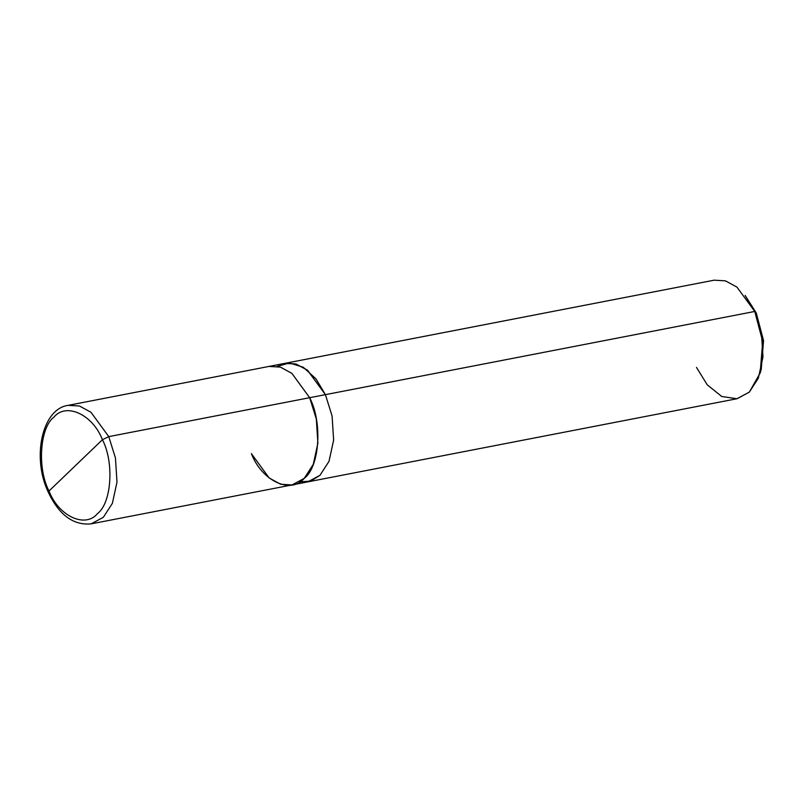 <?xml version="1.0" encoding="UTF-8"?>
<svg xmlns="http://www.w3.org/2000/svg" width="804" height="804" viewBox="0 0 804 804"><rect width="100%" height="100%" fill="white"/><g stroke="black" fill="none" stroke-linecap="round" stroke-linejoin="round"><path stroke-width="1.21" d="M284.807 363.368L714.143 280.184L725.449 280.847L736.956 287.108L754.755 311.46L325.419 394.653L307.379 370.101L295.731 363.921L284.807 363.368L296.113 364.041L307.61 370.302L325.419 394.653L307.62 370.292L296.113 364.031L284.807 363.368L68.169 405.347C41.989 408.784 31.607 457.767 48.351 492.319C59.104 515.032 73.365 525.545 91.133 523.866L292.013 484.943L280.707 484.269L269.199 478.008L251.401 453.657C261.813 480.983 290.857 494.581 304.213 478.38C319.69 466.893 322.685 422.522 309.671 397.699L108.781 436.622L102.42 439.718L49.004 491.013C37.064 468.26 39.818 427.587 53.999 417.065C66.24 402.211 92.872 414.673 102.42 439.718C92.872 414.673 66.24 402.211 53.999 417.065C39.818 427.587 37.064 468.26 49.004 491.013L102.42 439.718C114.349 462.471 111.605 503.143 97.415 513.676C85.174 528.529 58.551 516.067 49.004 491.013C58.551 516.067 85.174 528.529 97.415 513.676C111.605 503.143 114.349 462.471 102.42 439.718L108.781 436.622L90.973 412.271L79.475 406.01L68.169 405.347L79.475 406.01L90.973 412.271L108.781 436.622L115.454 457.989L116.992 482.078L112.389 503.304L103.334 517.304L91.133 523.866L103.334 517.304L112.389 503.304L116.992 482.078L115.454 457.989L108.781 436.622L309.671 397.699L316.334 419.065L317.881 443.165L313.279 464.38L304.213 478.38L292.013 484.943L307.771 481.887L319.972 475.325L329.027 461.325L333.63 440.11L332.092 416.01L325.419 394.653L309.661 397.709L291.862 373.357L280.355 367.096L269.049 366.423L280.355 367.086L291.862 373.347L309.671 397.699M309.661 397.709L325.419 394.653L315.972 378.835L303.299 367.277L289.51 362.976L277.219 366.353M299.611 481.958L310.796 481.073L319.972 475.325L329.027 461.325L333.63 440.11L332.092 416.01L325.419 394.653L754.755 311.46L745.147 295.43L756.273 313.027L754.755 311.46L761.428 332.826L762.976 356.916L758.373 378.141L749.308 392.141L737.107 398.704L307.771 481.887L319.972 475.325L329.027 461.325L333.63 440.11L332.092 416.01L325.419 394.653L332.092 416.01L333.63 440.11L329.027 461.325L319.972 475.325L307.771 481.887M696.495 367.418L707.259 384.855L721.771 396.493L736.926 398.744L749.308 392.141L760.172 372.976L762.694 341.559L754.755 311.46L756.273 313.027L763.549 340.615L761.237 369.418L760.172 372.976"/></g></svg>
